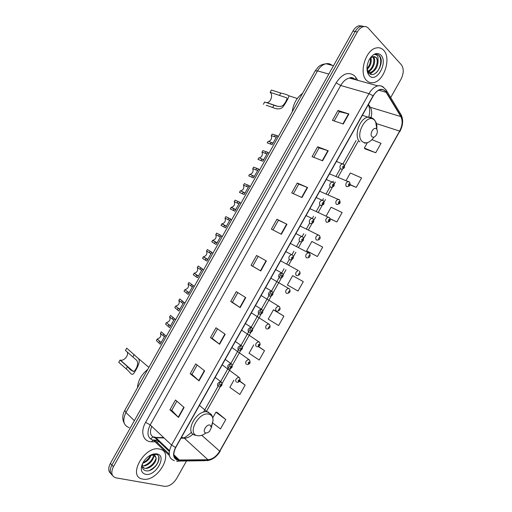 <?xml version="1.0" encoding="UTF-8"?>
<svg xmlns="http://www.w3.org/2000/svg" width="512" height="512" viewBox="0 0 512 512"><rect width="100%" height="100%" fill="white"/><g stroke="black" fill="none" stroke-linecap="round" stroke-linejoin="round"><path stroke-width="0.77" d="M362.33 26.054L358.995 25.754C356.653 26.387 354.643 28.154 352.96 31.046L110.394 463.398C108.038 468.064 108.23 471.52 110.97 473.747M390.688 97.574L401.037 79.155C403.846 73.357 403.955 68.563 401.363 64.781L368.429 28.262C367.027 26.758 365.35 26.227 363.386 26.669C361.043 27.309 359.021 29.082 357.338 31.994L113.434 466.675L111.91 465.03C109.549 469.715 109.734 473.171 112.48 475.405C109.734 473.171 109.549 469.715 111.91 465.03L355.142 31.52L111.91 465.03L110.394 463.398M364.525 26.515L361.184 26.214C358.842 26.848 356.826 28.614 355.142 31.52C356.826 28.614 358.842 26.848 361.184 26.214L364.525 26.515M142.854 479.11C157.792 482.483 175.014 451.821 159.699 449.107L159.462 449.056C144.8 445.248 127.046 476.352 142.368 479.008L142.854 479.11C157.792 482.483 175.014 451.821 159.699 449.107L159.462 449.056C144.8 445.248 127.046 476.352 142.368 479.008L142.854 479.11M366.656 80.538C368.557 82.4 370.81 83.098 373.402 82.637C384.045 81.338 391.546 58.029 383.654 50.266C381.658 48.128 379.232 47.354 376.371 47.93C365.536 49.562 358.522 73.53 366.656 80.538C368.557 82.4 370.81 83.098 373.402 82.637C384.045 81.338 391.546 58.029 383.654 50.266C381.658 48.128 379.232 47.354 376.371 47.93C365.536 49.562 358.522 73.53 366.656 80.538M177.965 460.006C173.357 458.304 172.621 454.144 175.757 447.514L373.242 95.923C375.27 92.454 377.651 90.374 380.384 89.696C382.81 89.248 384.723 90.118 386.112 92.307L400.845 116.576C402.854 120.685 402.458 125.517 399.642 131.078L219.699 451.149C216.435 456.41 212.512 459.277 207.942 459.744L177.965 460.006M177.811 460.269L207.834 460C212.518 459.52 216.538 456.582 219.885 451.194L399.776 131.206C402.662 125.51 403.072 120.557 401.011 116.346L386.285 92.07C382.342 87.475 377.946 88.71 373.088 95.77L175.552 447.469C172.339 454.266 173.088 458.528 177.811 460.269M334.195 120.973L339.392 111.712L348.896 113.978L337.99 110.477L332.435 120.378L343.258 124.013L348.896 113.978M339.379 111.731L337.99 110.477M313.779 157.331L319.066 147.917L328.237 150.765L317.619 146.771L312.064 156.659L322.605 160.794L328.237 150.765M319.059 147.93L317.619 146.771M297.261 183.034L298.752 184.102L307.597 187.526L297.261 183.034L291.712 192.915L301.971 197.549L307.597 187.526M272.998 229.978L278.464 220.237L286.97 224.256L276.922 219.264L271.379 229.139L281.35 234.272L286.97 224.256M278.464 220.243L276.922 219.264M184.102 407.456L175.469 399.987L169.946 409.824L178.502 417.427L184.102 407.456M176.87 401.203L171.738 410.355L178.502 417.427M171.75 410.33L169.946 409.824M204.64 370.874L195.725 363.904L190.195 373.747L199.04 380.858L204.64 370.874M197.178 365.037L191.942 374.362L199.04 380.858M191.955 374.342L190.195 373.747M225.197 334.266L216 327.789L210.47 337.638L219.59 344.256L225.197 334.266M217.498 328.838L212.166 338.336L219.59 344.256M212.173 338.323L210.47 337.638M245.773 297.626L236.288 291.642L230.752 301.504L240.16 307.622L245.773 297.626M237.837 292.614L232.403 302.285L240.16 307.622M232.41 302.278L230.752 301.504M266.362 260.954L256.595 255.469L251.059 265.338L260.749 270.963L266.362 260.954M258.189 256.358L252.659 266.202L260.749 270.963M252.659 266.202L251.059 265.338M113.434 466.675C110.688 472.467 111.443 476.179 115.706 477.798L164.544 486.317C169.133 486.515 173.165 483.923 176.627 478.547L186.509 460.96M330.08 218.835L336.832 221.958L342.131 212.525L331.085 207.238L326.176 215.981M349.997 184.806L356.269 187.373L361.574 177.933L350.33 172.992L346.131 180.461M365.133 148.922L375.725 152.755L381.037 143.315L371.974 139.68M274.47 310.272L283.891 316.147L273.446 309.824L268.211 319.136L278.605 325.555L283.891 316.147M253.754 344.864L249.03 353.274L259.219 360.038L264.506 350.637L258.586 346.56M233.869 380.256L229.862 387.379L239.859 394.49L245.139 385.094L239.763 381.03M212.678 422.957L220.506 428.922L225.786 419.533L217.088 412.39M307.552 251.392L317.408 256.518L322.701 247.098L311.859 241.459L306.618 250.79L307.648 251.45M303.29 281.638L292.646 275.654L287.405 284.979L297.997 291.053L303.29 281.638L293.613 276.198M298.758 184.09L293.382 193.67M292.646 275.654L293.709 276.25M273.446 309.824L274.56 310.33M264.506 350.637L258.387 346.65M245.139 385.094L239.616 381.242M225.786 419.533L215.936 412.173L212.794 417.76M215.936 412.173L217.197 412.41M317.408 256.518L306.618 250.79M336.832 221.958L330.016 218.624M356.269 187.373L350.067 184.582M367.341 142.72L364.333 148.07L365.216 149.005M375.725 152.755L364.333 148.07M150.982 455.155C149.715 459.098 146.95 461.786 142.694 463.213M153.491 455.162C154.854 459.366 147.45 467.11 142.227 465.786M150.65 455.085L154.534 454.707L155.936 457.51L153.28 455.11L149.984 455.443M155.936 457.51C157.446 461.779 149.645 469.818 144.429 468.224L142.304 467.002M143.814 467.597L142.291 466.906M142.733 463.11C141.613 467.066 142.509 469.587 145.427 470.682C153.958 473.254 164.077 456.365 156.243 454.394L150.714 455.053M145.555 474.298C155.699 476.685 167.494 455.686 156.998 453.92C152.57 453.382 148.333 455.603 144.294 460.582L142.234 464.186C140.314 469.722 141.421 473.088 145.555 474.298M153.453 454.029L155.488 453.997M158.701 456.832C159.206 462.342 156.096 466.912 149.357 470.541M156 453.786L156.141 454.15M156.064 458.349C154.336 463.149 150.976 466.49 145.99 468.371M153.594 455.974C151.878 460.71 148.557 464.019 143.622 465.888M150.509 455.277C148.8 458.624 146.259 461.126 142.893 462.797M156.16 453.792L156.326 454.131M155.91 459.93C154.234 463.526 151.59 466.221 147.987 468.032M153.421 457.581C151.763 461.094 149.171 463.738 145.651 465.523M150.957 455.251C149.312 458.682 146.771 461.274 143.341 463.027M120.045 360.058L127.45 366.566C130.349 370.157 132.672 371.648 134.432 371.046C138.189 366.387 138.528 361.376 135.866 359.603L125.446 350.426L126.72 348.154L137.715 357.914C141.082 360.186 138.317 366.272 134.099 372.947C131.622 376.678 130.413 372.109 126.163 368.864L118.778 362.33L120.045 360.058L120.422 360.16C124.205 361.152 129.088 355.085 127.123 351.859M210.042 425.082C206.464 423.872 201.837 432.109 205.658 432.883C206.938 433.126 208.269 432.557 209.645 431.181L211.437 427.418L210.042 425.082M147.744 369.408C141.395 374.598 137.971 380.704 137.466 387.725M266.643 102.675L266.925 102.656C270.886 102.458 273.306 94.662 270.118 92.32L271.398 90.035L280.781 93.062C285.018 93.997 287.674 94.893 288.749 95.738C289.677 96.269 284.621 105.229 282.227 107.616C279.77 109.331 276.595 109.293 272.691 107.501L266.227 105.267M263.405 104.288L264.685 102.01L273.984 105.19C277.056 106.483 279.693 106.771 281.901 106.054C284.077 105.402 288.205 98.144 286.618 97.779L270.118 92.32M376.461 128.909C373.773 126.106 369.114 134.394 372.051 136.762C373.312 137.664 374.65 137.216 376.064 135.418C377.408 133.261 377.683 131.277 376.902 129.472L376.461 128.909M302.554 93.389C296.774 97.542 293.331 103.686 292.218 111.821M370.778 57.248C372.013 61.67 370.758 65.754 367.014 69.491M370.285 58.144C370.88 61.882 369.779 65.35 366.976 68.563M373.114 56.55L373.446 56.89C376.774 60.326 372.864 71.213 367.437 71.718M372.602 56.685C375.75 59.942 372.41 70.144 367.264 71.354M366.982 68.883L368.742 72.954C374.842 79.949 385.069 62.867 379.814 56.237L379.526 55.904C378.31 54.624 376.838 54.157 375.117 54.496L374.803 54.573C376.211 54.477 377.261 55.213 377.965 56.781L378.048 61.958L376.461 57.619L373.101 56.55L370.086 58.349M378.048 61.958C377.498 67.584 375.078 71.13 370.771 72.602L368.166 72.192M367.923 72.058L367.322 71.622M374.554 56.531L375.994 57.504C379.315 60.954 375.366 71.885 369.933 72.378L368.243 72.32M367.955 72.237L367.424 72.026M369.376 75.68C376.454 83.622 388.352 62.438 380.928 55.117C377.21 52.038 373.402 53.382 369.504 59.142C366.65 64.691 366.234 69.702 368.269 74.17L369.376 75.68M377.101 54.483C382.246 55.475 381.939 67.718 375.904 73.011M372.883 71.802L369.946 73.92M369.587 70.886L368.134 72.147M367.962 72.275L367.571 72.531M374.547 70.458L370.253 74.08M371.264 69.51L368.454 72.333M368.013 72.621L367.674 72.826M368.013 68.563L367.034 69.773M164.41 336.685L160.403 333.37C161.466 336.058 160.41 337.939 157.229 339.034L156.371 340.563L160.237 344.192M157.229 339.034L161.056 342.605M160.403 333.37L161.261 331.84L165.229 335.328L160.237 344.23M173.715 320.083L169.626 316.928C170.662 319.661 169.6 321.549 166.451 322.592L165.594 324.122L169.549 327.603M166.451 322.592L170.355 326.022M169.626 316.928L170.483 315.398L174.541 318.72L169.555 327.616M183.027 303.482L178.848 300.48C179.859 303.264 178.797 305.152 175.674 306.144L174.816 307.674L178.867 311.002L183.763 302.272L184.934 303.091M175.674 306.144L179.667 309.427M178.848 300.48L179.706 298.95L183.827 302.17M192.339 286.874L188.077 284.026C189.062 286.854 188 288.742 184.896 289.69L184.038 291.226L188.192 294.387M184.896 289.69L188.979 292.832M188.077 284.026L188.934 282.496L193.184 285.485L188.198 294.381M201.651 270.259L197.306 267.565C198.266 270.438 197.21 272.326 194.138 273.235L193.267 274.765L197.51 277.766L202.362 269.088L203.578 269.856M198.419 275.994L194.131 273.235L198.291 276.224M197.306 267.565L198.17 266.035L202.483 268.909M210.97 253.638L206.541 251.098C207.482 253.958 206.451 255.846 203.45 256.774L202.502 258.304L206.842 261.133L211.674 252.48L212.909 253.216M203.36 256.768L207.61 259.616M206.541 251.098L207.398 249.568L211.814 252.269M220.294 237.018L215.776 234.624C216.698 237.472 215.699 239.366 212.768 240.307L211.738 241.83L216.173 244.499L220.992 235.859L222.246 236.57M212.595 240.301L216.934 242.995M215.776 234.624L216.64 233.094L221.062 235.462L220.992 235.859M229.619 220.384L225.018 218.15C225.92 220.979 224.941 222.874 222.086 223.834L220.979 225.357L225.504 227.853M221.837 223.821L226.266 226.368M225.018 218.15L225.882 216.614L230.502 218.944L225.523 227.821M238.944 203.75L234.266 201.664C235.149 204.486 234.195 206.381 231.405 207.36L230.221 208.877L234.842 211.206L239.648 202.579L240.947 203.226M231.078 207.341L235.597 209.741M234.266 201.664L235.123 200.128L239.84 202.291L239.648 202.579M244.218 194.483L249.178 185.645L244.371 183.635L243.514 185.171C244.378 187.981 243.443 189.882 240.723 190.874L244.928 193.101M244.179 194.554L239.469 192.384L240.326 190.854M248.192 187.091L243.514 185.171M253.568 177.818L258.528 168.973L253.626 167.142L252.762 168.678C253.606 171.475 252.698 173.382 250.042 174.381L254.272 176.454M253.53 177.894L248.717 175.891L249.574 174.355M257.523 170.451L252.762 168.678M262.918 161.139L267.885 152.301L262.88 150.637L262.016 152.173C262.842 154.97 261.952 156.87 259.36 157.888L263.61 159.795M262.874 161.222L257.971 159.392L258.829 157.856M266.854 153.811L262.016 152.173M277.216 135.629L272.141 134.125L271.277 135.661C272.077 138.451 271.213 140.358 268.678 141.382L272.96 143.136M277.235 135.622L272.224 144.55L267.226 142.886L268.09 141.35M276.192 137.165L271.277 135.661M332.038 65.331C330.33 63.853 328.333 63.322 326.061 63.744C322.714 64.506 319.866 66.899 317.523 70.906L125.926 412.499C122.278 420.346 123.366 425.402 129.184 427.661M134.387 420.634L125.926 412.499L124.794 410.317M352.96 31.046L357.338 31.994M124.275 423.296C122.131 419.258 122.285 414.97 124.742 410.413L315.155 70.925L317.523 70.906L328.832 74.054M333.51 65.722L326.061 63.744C322.432 64.243 319.814 65.35 318.208 67.066L315.104 71.014M352.986 79.021L353.389 78.112M151.77 426.374C149.37 432.346 150.33 436.115 154.643 437.696L164.077 437.978M154.822 441.798L151.763 441.773C143.27 442.016 139.93 432.045 145.606 422.342L336.109 82.88L340.704 85.485L150.202 424.902C146.451 432.922 147.45 438.035 153.21 440.25L157.837 440.493M336.109 82.88C342.285 73.574 348.474 71.245 354.662 75.898L357.798 80.352M355.36 79.68C353.696 78.17 351.718 77.626 349.446 78.048C346.054 78.842 343.136 81.318 340.704 85.485L368.979 93.632C371.501 89.318 374.464 86.739 377.875 85.888C380.134 85.434 382.08 85.958 383.712 87.462M169.184 454.022L154.784 440.23L157.594 440.256M176.621 461.114C177.606 461.69 178.515 461.459 179.354 460.416M399.776 131.206L219.885 451.194M401.011 116.346L401.184 114.918L400.531 113.843M178.682 461.082L205.107 460.678L207.834 460M386.285 92.07L386.483 90.618L385.76 89.491M373.088 95.77L368.979 93.632L171.603 445.069L175.552 447.469M174.406 460.672C168.627 458.56 167.693 453.357 171.603 445.069L150.202 424.902L145.606 422.342M158.97 441.837L156.48 441.811M151.763 441.773C152.557 440.102 153.568 439.59 154.784 440.23L153.581 440.326L169.395 455.552M355.405 79.693L356.128 77.728M399.642 131.078L376.435 123.61M370.893 117.888C372.128 113.632 371.93 110.093 370.291 107.277L368.461 104.435M400.845 116.576L370.291 107.277L368.083 105.107M386.112 92.307L378.79 90.253M179.462 460.147L173.818 454.752M169.466 450.605L155.629 437.466L163.648 437.574M207.942 459.744L184.39 438.24C187.277 438.176 190.118 436.794 192.922 434.086M180.992 438.195L184.39 438.24L183.885 437.843C185.363 437.376 187.904 435.514 191.514 432.256M219.699 451.149L201.76 435.29M206.253 411.757L220.384 386.592M222.15 383.456L230.554 368.493M232.314 365.363L240.723 350.387M242.483 347.264L250.899 332.275M252.653 329.152L261.082 314.157M262.835 311.04L271.264 296.032M273.018 292.909L281.453 277.901M283.2 274.778L286.01 269.779M288.678 265.03L291.642 259.757M293.395 256.634L295.872 252.224M298.541 247.469L301.837 241.613M303.59 238.49L305.741 234.662M308.41 229.907L312.032 223.462M313.792 220.326L315.61 217.101M318.278 212.339L322.234 205.306M324 202.163L325.478 199.526M328.154 194.765L332.435 187.142M334.208 183.987L335.36 181.946M338.035 177.184L342.643 168.973M344.422 165.805L358.189 141.299M181.414 437.44L183.885 437.843L181.21 437.811M150.733 439.136C152.186 436.979 153.818 436.422 155.629 437.466L154.982 437.766L169.312 451.469M266.048 260.781L260.435 270.778M245.466 297.434L239.859 307.418M224.902 334.054L219.296 344.032M204.352 370.65L198.758 380.614M183.821 407.213L178.234 417.171M286.643 224.096L281.024 234.106M307.258 187.386L301.638 197.395M327.885 150.643L322.266 160.659M348.538 113.875L342.906 123.898M211.347 426.458L213.018 420.742C213.12 417.331 211.846 415.174 209.203 414.278C199.36 410.771 186.554 433.562 197.203 435.629C199.904 436.205 202.835 435.309 205.984 432.941M211.68 415.098L208.173 412.026L207.053 411.802C196.026 409.888 184.205 433.184 195.142 435.213M132.922 356.806L134.208 354.509M126.163 368.864L127.45 366.566M376.755 129.242C377.114 126.246 376.742 123.738 375.654 121.709L374.458 120.141C367.034 112.256 354.15 135.2 362.387 141.632C365.888 144.058 369.555 142.822 373.395 137.926L373.92 137.139M373.184 118.707L368.083 117.146C359.456 118.106 353.306 136.979 359.923 141.907M279.488 95.373L280.781 93.062M272.691 107.501L273.984 105.19M218.202 386.611C216.781 384.525 217.587 382.867 220.602 381.645L221.677 382.4M220.256 385.875C221.318 385.587 221.626 385.037 221.171 384.237C220.109 384.525 219.802 385.069 220.256 385.875M159.802 341.069L158.944 342.605M163.853 333.843L162.995 335.386M228.371 368.512C226.982 366.419 227.757 364.755 230.714 363.526L231.808 364.269M230.438 367.738C231.494 367.469 231.802 366.925 231.36 366.099C230.31 366.368 230.003 366.918 230.438 367.738M174.509 318.79L175.629 319.693M169.062 324.557L168.198 326.093M173.114 317.331L172.25 318.874M238.541 350.4C237.178 348.301 237.939 346.637 240.826 345.395L241.946 346.125M240.634 349.6C241.677 349.35 241.984 348.8 241.555 347.962C240.512 348.211 240.205 348.755 240.634 349.6M178.323 308.045L177.466 309.581M182.381 300.813L181.517 302.355M248.723 332.282C247.386 330.182 248.128 328.512 250.944 327.264L252.083 327.968M250.829 331.45C251.859 331.219 252.166 330.675 251.75 329.811C250.72 330.042 250.413 330.586 250.829 331.45M193.152 285.542L194.253 286.483M187.59 291.52L186.726 293.062M191.648 284.294L190.784 285.83M258.906 314.157C257.594 312.051 258.317 310.374 261.069 309.12L262.227 309.805M261.03 313.293C262.048 313.082 262.355 312.538 261.952 311.654C260.928 311.859 260.621 312.41 261.03 313.293M196.858 274.995L196 276.531M200.915 267.763L200.051 269.299M269.088 296.026C267.808 293.914 268.512 292.23 271.206 290.976L272.371 291.629M271.232 295.13C272.243 294.938 272.55 294.394 272.154 293.491C271.142 293.677 270.835 294.221 271.232 295.13M206.131 258.458L205.267 260M210.189 251.226L209.325 252.768M279.283 277.888C278.029 275.77 278.714 274.08 281.344 272.819L282.522 273.446M281.44 276.96C282.438 276.787 282.746 276.243 282.362 275.315C281.363 275.488 281.056 276.032 281.44 276.96M215.411 241.92L214.547 243.462M219.469 234.682L218.605 236.224M292.237 254.822L291.488 254.65L292.237 254.822M292.685 255.27C294.067 257.811 293.242 259.354 290.208 259.904L289.472 259.738C288.25 257.619 288.922 255.923 291.488 254.65L285.792 251.61M291.654 258.778C292.64 258.63 292.947 258.086 292.576 257.139C291.59 257.286 291.283 257.83 291.654 258.778M224.691 225.376L223.827 226.918M228.749 218.131L227.885 219.674M295.91 233.594L302.918 237.139C304.128 240.006 303.309 241.542 300.454 241.766L299.674 241.581C298.477 239.456 299.13 237.754 301.638 236.48L302.822 237.05M301.869 240.595C302.842 240.467 303.149 239.917 302.79 238.95C301.818 239.078 301.51 239.629 301.869 240.595M233.971 208.826L233.107 210.362M238.035 201.581L237.171 203.123M306.035 215.578L313.152 219.002C314.349 221.766 313.536 223.309 310.701 223.622L309.875 223.424C308.704 221.286 309.344 219.584 311.795 218.298L312.979 218.842M312.09 222.4C313.056 222.291 313.363 221.747 313.011 220.755C312.051 220.864 311.744 221.414 312.09 222.4M243.258 192.262L242.394 193.805M247.322 185.018L246.458 186.56M316.16 197.542L323.386 200.858C324.538 204.288 324.16 204.506 320.954 205.466L320.083 205.254C318.944 203.11 319.571 201.395 321.965 200.115L323.136 200.621M322.317 204.198C323.264 204.115 323.578 203.565 323.238 202.56C322.285 202.643 321.978 203.194 322.317 204.198M252.55 175.699L251.68 177.242M256.614 168.454L255.75 169.997M326.298 179.501L333.626 182.701C334.701 185.99 334.432 186.323 331.206 187.309L330.291 187.078C329.184 184.928 329.792 183.206 332.134 181.92L333.299 182.394M332.544 185.99C333.485 185.926 333.792 185.376 333.466 184.346C332.525 184.416 332.218 184.96 332.544 185.99M261.843 159.13L260.973 160.672M265.907 151.878L265.043 153.421M336.435 161.446L343.872 164.531C345.197 167.13 344.397 168.666 341.459 169.139L340.512 168.89C339.424 166.733 340.026 165.005 342.31 163.712L343.462 164.16M342.778 167.776C343.706 167.731 344.013 167.181 343.699 166.131C342.771 166.176 342.464 166.726 342.778 167.776M271.136 142.554L270.272 144.096M275.206 135.302L274.342 136.845M236.352 382.15C235.021 380.102 235.802 378.477 238.701 377.274L239.718 377.971M239.302 379.814C238.278 380.09 237.978 380.627 238.4 381.414C239.424 381.139 239.725 380.602 239.302 379.814M246.33 364.397C245.024 362.342 245.786 360.71 248.621 359.501L249.658 360.186M249.293 362.029C248.282 362.285 247.981 362.822 248.39 363.635C249.408 363.373 249.709 362.835 249.293 362.029M256.314 346.637C255.027 344.576 255.776 342.944 258.547 341.728L259.603 342.394M259.296 344.237C258.291 344.474 257.99 345.011 258.394 345.843C259.392 345.6 259.693 345.069 259.296 344.237M266.298 328.864C265.037 326.803 265.766 325.165 268.48 323.942L269.555 324.589M269.293 326.438L268.39 328.045L269.293 326.438M276.288 311.091C275.053 309.024 275.763 307.379 278.419 306.15L279.501 306.778M279.302 308.634L278.4 310.24L279.302 308.634M286.278 293.306C285.075 291.238 285.766 289.587 288.358 288.352L289.453 288.954M289.312 290.816L288.41 292.422L289.312 290.816M299.418 271.13C300.774 273.651 299.949 275.168 296.934 275.667L296.275 275.52C295.098 273.446 295.776 271.789 298.31 270.547L280.627 260.806M299.328 272.998L298.426 274.605L299.328 272.998M290.387 243.43L309.453 253.363C310.912 256.288 309.792 255.437 309.709 256.589C309.626 257.325 308.717 257.76 306.982 257.888L306.278 257.722C305.12 255.642 305.786 253.978 308.262 252.736L309.37 253.286M309.344 255.168L308.442 256.781L309.344 255.168M300.154 226.048L319.488 235.584C320.307 237.478 320.39 238.534 319.731 238.752C319.661 239.494 318.758 239.942 317.03 240.096L316.282 239.917C315.155 237.83 315.802 236.16 318.227 234.912L319.328 235.437M319.366 237.338L318.464 238.944L319.366 237.338M309.92 208.653L329.523 217.792C330.65 221.312 330.24 221.376 327.078 222.304L326.291 222.106C325.19 220.013 325.824 218.336 328.192 217.082L329.293 217.581M329.395 219.494C328.467 219.597 328.166 220.134 328.486 221.107C329.414 220.998 329.715 220.467 329.395 219.494M319.699 191.251L339.565 200C340.621 203.354 340.32 203.558 337.133 204.499L336.301 204.288C335.232 202.182 335.853 200.506 338.17 199.251L339.264 199.712M339.424 201.645C338.509 201.728 338.208 202.266 338.515 203.258C339.437 203.174 339.738 202.637 339.424 201.645M329.478 173.837L349.613 182.189C350.598 185.434 350.381 185.722 347.187 186.694L346.317 186.464C345.274 184.352 345.882 182.662 348.147 181.408L349.235 181.837M349.459 183.789C348.55 183.853 348.25 184.39 348.55 185.402C349.459 185.338 349.76 184.8 349.459 183.789M358.995 25.754L363.386 26.669M354.272 78.72C352.422 77.466 350.81 77.235 349.446 78.048L377.875 85.888C380.55 85.101 383.418 86.675 386.483 90.618L401.184 114.918C403.482 119.859 403.04 125.414 399.866 131.584M207.072 460.704C212.531 459.859 216.922 456.646 220.256 451.066M178.304 460.07L173.984 455.936M203.488 412.179L220.64 381.645M220.71 381.523L230.816 363.533M230.88 363.424L240.998 345.414M241.05 345.318L251.181 327.283M251.226 327.206L261.37 309.152M261.402 309.088L271.558 291.008M271.59 290.957L281.754 272.858M281.773 272.819L284.09 268.704M286.752 263.962L289.21 259.59M291.968 254.682L293.926 251.194M296.589 246.458L299.405 241.446M302.163 236.531L303.763 233.683M306.426 228.941L309.6 223.29M312.365 218.368L313.606 216.16M316.275 211.411L319.802 205.126M322.579 200.186L323.456 198.63M326.118 193.882L330.01 186.957M332.794 182.003L333.306 181.094M335.974 176.346L340.224 168.781M343.014 163.808L356.077 140.557M368.723 117.062C369.933 112.922 369.997 109.402 368.915 106.509M143.667 467.565L144.282 468.186M120.422 360.16L133.395 371.558M137.715 357.914L148.877 367.386M199.424 405.382L207.053 411.802L210.816 414.003C210.899 413.888 213.222 416.55 213.018 420.742L211.437 427.418M266.925 102.656L277.043 106.118M288.749 95.738L297.293 98.49M362.342 115.322L368.083 117.146C370.618 117.107 372.704 117.984 374.342 119.776L375.654 121.709L376.902 129.472M364.563 143.213L367.917 142.502M369.933 72.378L370.771 72.602M367.859 71.674L368.269 74.17M219.136 386.81C222.118 386.323 222.79 384.698 221.165 381.926L215.149 377.389M165.19 335.398L166.323 336.282M161.165 342.4L160.781 342.093M229.267 368.698C232.262 368.211 232.966 366.592 231.373 363.859L225.222 359.45M170.477 325.798L169.965 325.414M239.398 350.579C242.458 349.869 243.187 348.269 241.581 345.779L235.302 341.504M179.789 309.197L179.104 308.71M249.53 332.454C252.614 331.776 253.37 330.189 251.795 327.699L245.389 323.546M189.101 292.595L188.173 291.968M259.667 314.323C262.758 313.696 263.539 312.122 262.016 309.6L255.482 305.581M269.798 296.179C272.89 295.629 273.702 294.074 272.237 291.501L265.581 287.597M207.738 259.386L203.45 256.774M279.962 278.035C283.053 277.51 283.885 275.962 282.458 273.389L275.686 269.606M217.056 242.778L212.768 240.307M230.317 219.226L231.597 219.904M226.374 226.17L222.086 223.834M235.693 209.555L231.405 207.36M248.986 185.92L250.31 186.541M245.011 192.941L240.723 190.874M258.336 169.248L259.674 169.837M254.336 176.326L250.042 174.381M267.686 152.57L269.05 153.126M263.661 159.706L259.36 157.888M270.426 143.827L272.275 144.461M277.05 135.872L278.426 136.403M272.986 143.085L268.678 141.382M222.195 364.838L239.283 377.568C240.845 380.256 240.173 381.85 237.267 382.342M231.917 347.526L249.299 359.853C250.829 362.49 250.131 364.064 247.2 364.582M241.651 330.202L259.315 342.125C260.864 344.55 260.141 346.112 257.139 346.81M251.386 312.87L269.338 324.39C270.835 326.842 270.086 328.39 267.078 329.037M261.126 295.52L279.36 306.643C280.813 309.126 280.032 310.662 277.018 311.251M270.874 278.17L289.389 288.89C290.797 291.405 289.984 292.928 286.957 293.459"/></g></svg>
